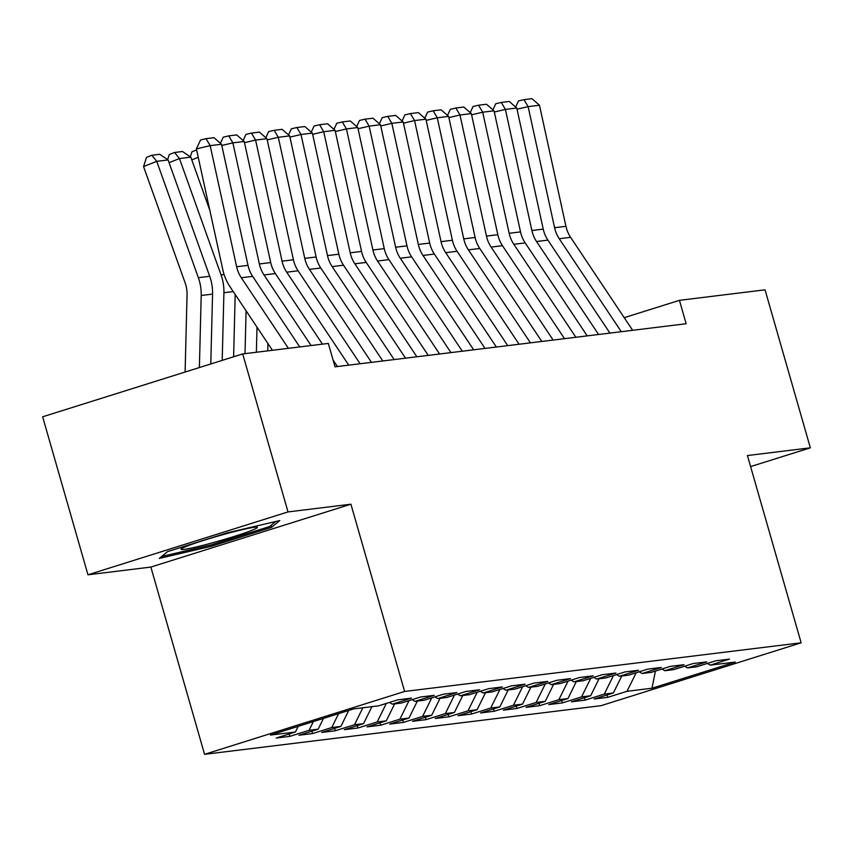<?xml version="1.0" encoding="UTF-8"?>
<svg xmlns="http://www.w3.org/2000/svg" width="853" height="853" viewBox="0 0 853 853"><rect width="100%" height="100%" fill="white"/><g stroke="black" fill="none" stroke-linecap="round" stroke-linejoin="round"><path stroke-width="1.28" d="M204.56 754.329L601.088 705.666L801.138 642.799L404.61 691.463L204.56 754.329L150.864 567.074L350.914 504.208L288.005 511.928L87.955 574.794L150.864 567.074M87.955 574.794L42.65 416.797L242.7 353.931L288.005 511.928M655.424 671.055L651.98 688.232L735.243 662.067L710.272 665.137L729.464 659.102L715.838 660.776L696.645 666.811L687.561 667.92L706.753 661.896L693.126 663.559L673.934 669.594L664.85 670.714L684.042 664.679L670.415 666.353L651.223 672.377L642.138 673.497L661.331 667.462L647.704 669.136L628.512 675.171L619.427 676.28L638.62 670.255L624.993 671.929L605.801 677.954L596.716 679.073L615.909 673.038L602.282 674.712L583.089 680.747L574.005 681.856L593.198 675.832L579.571 677.495L560.378 683.53L551.294 684.65L570.486 678.615L556.86 680.289L537.667 686.324L528.583 687.433L547.775 681.398L534.149 683.072L514.956 689.107L505.872 690.216L525.064 684.191L511.437 685.865L492.245 691.89L483.161 693.009L502.353 686.974L488.726 688.648L469.534 694.683L460.449 695.792L479.642 689.768L466.015 691.442L446.823 697.466L437.738 698.586L456.931 692.551L443.315 694.225L424.112 700.26L415.027 701.369L434.23 695.344L420.604 697.008L401.4 703.043L392.316 704.162L411.519 698.127L397.893 699.801L378.689 705.826L353.718 708.896L270.444 735.062L295.426 731.991L276.233 738.026L289.86 736.352L309.053 730.317L318.137 729.208L298.945 735.243L312.571 733.569L331.764 727.534L340.848 726.415L321.656 732.45L335.282 730.776L354.475 724.751L363.559 723.632L344.367 729.667L357.993 727.993L377.186 721.958L386.27 720.849L367.078 726.873L380.705 725.199L399.897 719.175L408.982 718.055L389.789 724.09L403.416 722.416L422.608 716.381L431.693 715.272L412.5 721.297L426.127 719.633L445.319 713.598L454.404 712.479L435.211 718.514L448.838 716.84L468.03 710.816L477.115 709.696L457.922 715.731L471.549 714.057L490.742 708.022L499.826 706.913L480.623 712.937L494.25 711.263L513.453 705.239L522.537 704.12L503.334 710.154L516.961 708.48L536.164 702.445L545.248 701.337L526.045 707.361L539.672 705.687L558.875 699.663L567.949 698.543L548.756 704.578L562.383 702.904L581.575 696.869L590.66 695.76L571.467 701.795L585.094 700.121L604.287 694.086L613.371 692.967L594.178 699.002L607.805 697.327L607.123 694.939M651.98 688.232L626.998 691.303L607.805 697.327M242.7 353.931L328.32 343.428L335.037 366.833L686.143 323.735L679.425 300.331L624.215 317.679M613.371 692.967L621.752 676.002M604.287 694.086L613.446 675.555M710.272 665.137L707.372 663.431M590.66 695.76L599.051 678.785M581.575 696.869L590.734 678.338M687.561 667.92L684.66 666.225M567.949 698.543L576.34 681.568M558.875 699.663L568.023 681.131M664.85 670.714L661.949 669.008M545.248 701.337L553.629 684.362M536.164 702.445L545.312 683.914M642.138 673.497L639.238 671.801M522.537 704.12L530.918 687.145M513.453 705.239L522.601 686.708M619.427 676.28L616.527 674.584M499.826 706.913L508.207 689.938M490.742 708.022L499.89 689.491M596.716 679.073L593.816 677.378M477.115 709.696L485.496 692.721M468.03 710.816L477.179 692.284M574.005 681.856L571.105 680.161M454.404 712.479L462.784 695.504M445.319 713.598L454.468 695.067M551.294 684.65L548.394 682.944M431.693 715.272L440.073 698.298M422.608 716.381L431.757 697.85M528.583 687.433L525.683 685.737M408.982 718.055L417.362 701.081M399.897 719.175L409.045 700.644M505.872 690.216L502.971 688.52M386.27 720.849L394.651 703.874M377.186 721.958L386.334 703.426M483.161 693.009L480.26 691.314M363.559 723.632L371.94 706.657M354.475 724.751L362.856 707.777M460.449 695.792L457.549 694.097M340.848 726.415L348.728 710.464M331.764 727.534L338.63 713.641M437.738 698.586L434.849 696.88M318.137 729.208L323.479 718.397M309.053 730.317L313.382 721.574M415.027 701.369L412.138 699.673M295.426 731.991L298.23 726.329M392.316 704.162L389.426 702.456M750.608 466.591L810.35 447.825L765.045 289.828L679.425 300.331M350.914 504.208L404.61 691.463M810.35 447.825L747.441 455.545L801.138 642.799M626.998 691.303L636.157 672.772M271.585 527.335L279.795 520.554L227.762 532.709L167.508 551.646L159.298 558.416L211.341 546.261L271.585 527.335L271.03 525.384M289.86 736.352L289.178 733.964M312.571 733.569L311.889 731.17M335.282 730.776L334.6 728.387M357.993 727.993L357.3 725.594M380.705 725.199L380.011 722.811M403.416 722.416L402.723 720.028M426.127 719.633L425.434 717.234M448.838 716.84L448.145 714.451M471.549 714.057L470.856 711.658M494.25 711.263L493.567 708.875M516.961 708.48L516.278 706.081M539.672 705.687L538.989 703.298M562.383 702.904L561.7 700.516M585.094 700.121L584.412 697.722M210.968 544.95L211.341 546.261M288.399 348.323L241.303 277.747A30.495 28.277 83 0 1 236.644 266.744L210.169 145.65L196.393 148.88L222.868 269.974A45.753 42.405 -97 0 0 229.862 286.491L272.427 350.284M299.755 346.936L252.659 276.361A30.495 28.277 83 0 1 247.999 265.347L221.524 144.253L210.169 145.65L206.042 138.666L213.996 137.696L221.524 144.253M196.393 148.88L200.54 139.967L206.042 138.666M168.105 159.948L156.749 161.345L143.549 166.58L146.556 157.368L151.834 155.267L159.778 154.286L168.105 159.948L209.699 276.287A45.753 42.405 83 0 1 212.557 294.104L210.787 363.964M151.834 155.267L156.749 161.345L198.354 277.683A45.753 42.405 83 0 1 201.201 295.49L199.378 367.547M185.101 372.036L187.052 294.797A30.495 28.277 -97 0 0 185.154 282.919L143.549 166.58M311.11 345.54L264.014 274.965A30.495 28.277 83 0 1 259.355 263.961L232.88 142.867L221.791 145.468M322.466 344.143L275.37 273.568A30.495 28.277 83 0 1 270.71 262.564L244.235 141.47L232.88 142.867L228.753 135.883L236.707 134.902L244.235 141.47M337.404 366.545L333.096 360.094M220.405 143.283L223.251 137.173L228.753 135.883M348.76 365.148L286.725 272.182A30.495 28.277 83 0 1 282.066 261.167L255.591 140.073L244.502 142.675M360.115 363.751L298.081 270.785A30.495 28.277 83 0 1 293.421 259.77L266.946 138.687L255.591 140.073L251.464 133.1L259.419 132.119L266.946 138.687M243.116 140.5L245.963 134.39L251.464 133.1M167.614 159.618L169.257 154.574L174.545 152.484L182.489 151.503L190.816 157.155L209.838 210.371M235.193 294.477L233.615 356.789M190.816 157.155L179.461 158.551L221.055 274.89A45.753 42.405 83 0 1 223.912 292.707L222.196 360.371M174.545 152.484L179.461 158.551L169.075 162.678M256.998 327.157L256.369 352.257M246.09 310.812L245.014 353.654M198.237 157.325L191.786 159.884M190.326 156.835L191.968 151.791L196.627 149.936M249.566 531.227A39.654 2.506 164 0 0 257.02 527.186A39.654 2.506 164 0 0 229.041 532.997A39.654 2.506 164 0 0 188.854 545.408A39.654 2.506 164 0 0 181.252 548.916A39.654 2.506 164 0 0 205.402 544.694A39.654 2.506 164 0 0 249.566 531.227M275.732 521.503L269.633 526.536L211.256 544.886L161.665 556.465M371.471 362.354L309.436 269.388A30.495 28.277 83 0 1 304.777 258.384L278.302 137.29L267.213 139.892M382.826 360.968L320.792 267.991A30.495 28.277 83 0 1 316.132 256.988L289.657 135.894L278.302 137.29L274.176 130.306L282.13 129.336L289.657 135.894M265.827 137.706L268.663 131.597L274.176 130.306M394.182 359.571L332.148 266.605A30.495 28.277 83 0 1 327.488 255.591L301.013 134.497L289.913 137.098M405.538 358.175L343.503 265.208A30.495 28.277 83 0 1 338.844 254.205L312.369 133.111L301.013 134.497L296.887 127.523L304.841 126.543L312.369 133.111M288.538 134.923L291.374 128.814L296.887 127.523M267.906 343.503L267.725 350.86M416.893 356.789L354.859 263.812A30.495 28.277 83 0 1 350.199 252.808L323.724 131.714L312.624 134.316M428.249 355.392L366.214 262.425A30.495 28.277 83 0 1 361.555 251.411L335.08 130.317L323.724 131.714L319.598 124.73L327.552 123.76L335.08 130.317M311.249 132.14L314.085 126.02L319.598 124.73M439.604 353.995L377.57 261.029A30.495 28.277 83 0 1 372.91 250.014L346.435 128.931L335.336 131.533M450.96 352.609L388.925 259.632A30.495 28.277 83 0 1 384.266 248.628L357.78 127.534L346.435 128.931L342.309 121.947L350.252 120.966L357.78 127.534M333.96 129.347L336.796 123.237L342.309 121.947M462.315 351.212L400.281 258.246A30.495 28.277 83 0 1 395.621 247.231L369.136 126.137L358.047 128.739M473.671 349.815L411.636 256.849A30.495 28.277 83 0 1 406.977 245.835L380.491 124.741L369.136 126.137L365.02 119.153L372.964 118.183L380.491 124.741M356.671 126.564L359.508 120.454L365.02 119.153M485.026 348.419L422.992 255.452A30.495 28.277 83 0 1 418.333 244.448L391.847 123.354L380.758 125.956M496.382 347.032L434.348 254.055A30.495 28.277 83 0 1 429.688 243.052L403.202 121.958L391.847 123.354L387.731 116.371L395.675 115.4L403.202 121.958M379.382 123.77L382.219 117.661L387.731 116.371M507.738 345.636L445.703 252.669A30.495 28.277 83 0 1 441.044 241.655L414.558 120.561L403.469 123.163M519.093 344.239L457.059 251.272A30.495 28.277 83 0 1 452.399 240.258L425.914 119.175L414.558 120.561L410.442 113.588L418.386 112.607L425.914 119.175M402.094 120.987L404.93 114.878L410.442 113.588M530.449 342.853L468.414 249.876A30.495 28.277 83 0 1 463.755 238.872L437.269 117.778L426.18 120.38M541.804 341.456L479.77 248.49A30.495 28.277 83 0 1 475.11 237.475L448.625 116.381L437.269 117.778L433.153 110.794L441.097 109.824L448.625 116.381M424.805 118.204L427.641 112.084L433.153 110.794M553.16 340.059L491.125 247.093A30.495 28.277 83 0 1 486.466 236.078L459.98 114.984L448.891 117.597M564.515 338.662L502.47 245.696A30.495 28.277 83 0 1 497.821 234.692L471.336 113.598L459.98 114.984L455.865 108.011L463.808 107.03L471.336 113.598M447.516 115.411L450.352 109.301L455.865 108.011M575.86 337.276L513.826 244.299A30.495 28.277 83 0 1 509.166 233.296L482.691 112.201L471.602 114.803M587.216 335.879L525.181 242.913A30.495 28.277 83 0 1 520.522 231.899L494.047 110.805L482.691 112.201L478.576 105.218L486.519 104.247L494.047 110.805M470.227 112.628L473.063 106.518L478.576 105.218M598.571 334.483L536.537 241.516A30.495 28.277 83 0 1 531.877 230.513L505.402 109.419L494.313 112.02M609.927 333.096L547.893 240.119A30.495 28.277 83 0 1 543.233 229.116L516.758 108.022L505.402 109.419L501.287 102.435L509.23 101.454L516.758 108.022M492.938 109.834L495.774 103.725L501.287 102.435M621.283 331.7L559.248 238.733A30.495 28.277 83 0 1 554.589 227.719L528.114 106.625L517.025 109.227M632.638 330.303L570.604 237.337A30.495 28.277 83 0 1 565.944 226.322L539.469 105.239L528.114 106.625L523.987 99.652L531.941 98.671L539.469 105.239M515.649 107.052L518.485 100.942L523.987 99.652M241.303 277.747L252.659 276.361M236.644 266.744L247.999 265.347M209.699 276.287L198.354 277.683M212.557 294.104L201.201 295.49M264.014 274.965L275.37 273.568M259.355 263.961L270.71 262.564M286.725 272.182L298.081 270.785M282.066 261.167L293.421 259.77M224.094 274.517L221.055 274.89M233.242 291.555L223.912 292.707M309.436 269.388L320.792 267.991M304.777 258.384L316.132 256.988M332.148 266.605L343.503 265.208M327.488 255.591L338.844 254.205M354.859 263.812L366.214 262.425M350.199 252.808L361.555 251.411M377.57 261.029L388.925 259.632M372.91 250.014L384.266 248.628M400.281 258.246L411.636 256.849M395.621 247.231L406.977 245.835M422.992 255.452L434.348 254.055M418.333 244.448L429.688 243.052M445.703 252.669L457.059 251.272M441.044 241.655L452.399 240.258M468.414 249.876L479.77 248.49M463.755 238.872L475.11 237.475M491.125 247.093L502.47 245.696M486.466 236.078L497.821 234.692M513.826 244.299L525.181 242.913M509.166 233.296L520.522 231.899M536.537 241.516L547.893 240.119M531.877 230.513L543.233 229.116M559.248 238.733L570.604 237.337M554.589 227.719L565.944 226.322"/></g></svg>
